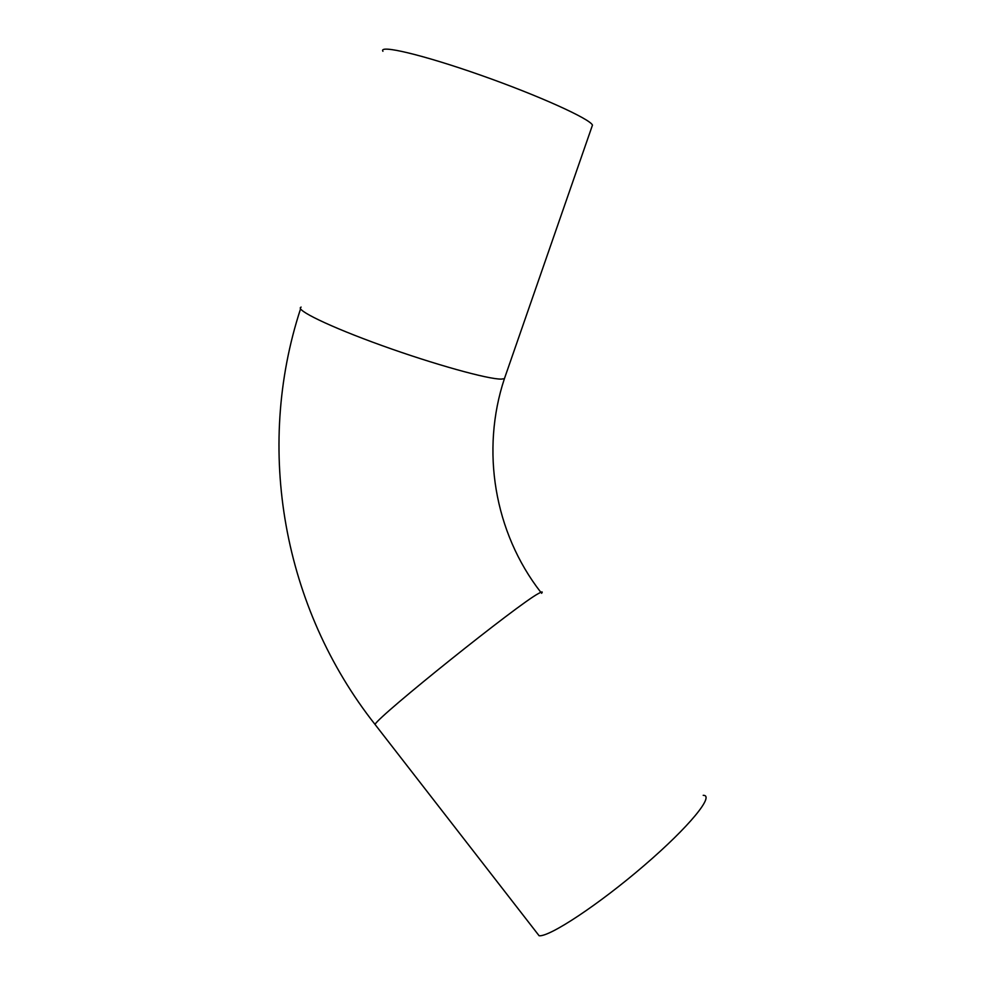 <?xml version="1.0" encoding="UTF-8"?>
<svg xmlns="http://www.w3.org/2000/svg" width="985" height="985" viewBox="0 0 985 985"><rect width="100%" height="100%" fill="white"/><g stroke="black" fill="none" stroke-linecap="round" stroke-linejoin="round"><path stroke-width="1.48" d="M703.216 795.314C714.975 795.055 689.635 826.427 644.276 865.396C599.04 904.39 549.421 937.141 539.115 935.75L536.456 932.339M591.825 126.954L592.477 125.107C589.855 118.803 538.647 95.557 480.618 75.155C422.528 54.667 378.326 44.313 382.919 51.306M541.602 593.302C543.055 591.382 541.959 591.492 538.327 593.61C518.282 604.088 379.065 715.566 375.014 724.406L375.777 725.391M505.01 376.923L504.406 378.696L501.328 379.102C488.363 379.397 434.286 364.438 381.885 345.538C329.384 326.651 294.269 309.536 301.127 307.111M300.573 308.81C254.598 449.271 283.224 608.139 375.014 724.406L539.115 935.75M592.477 125.107L504.406 378.696C480.705 450.145 494.113 532.245 540.802 592.28"/></g></svg>
